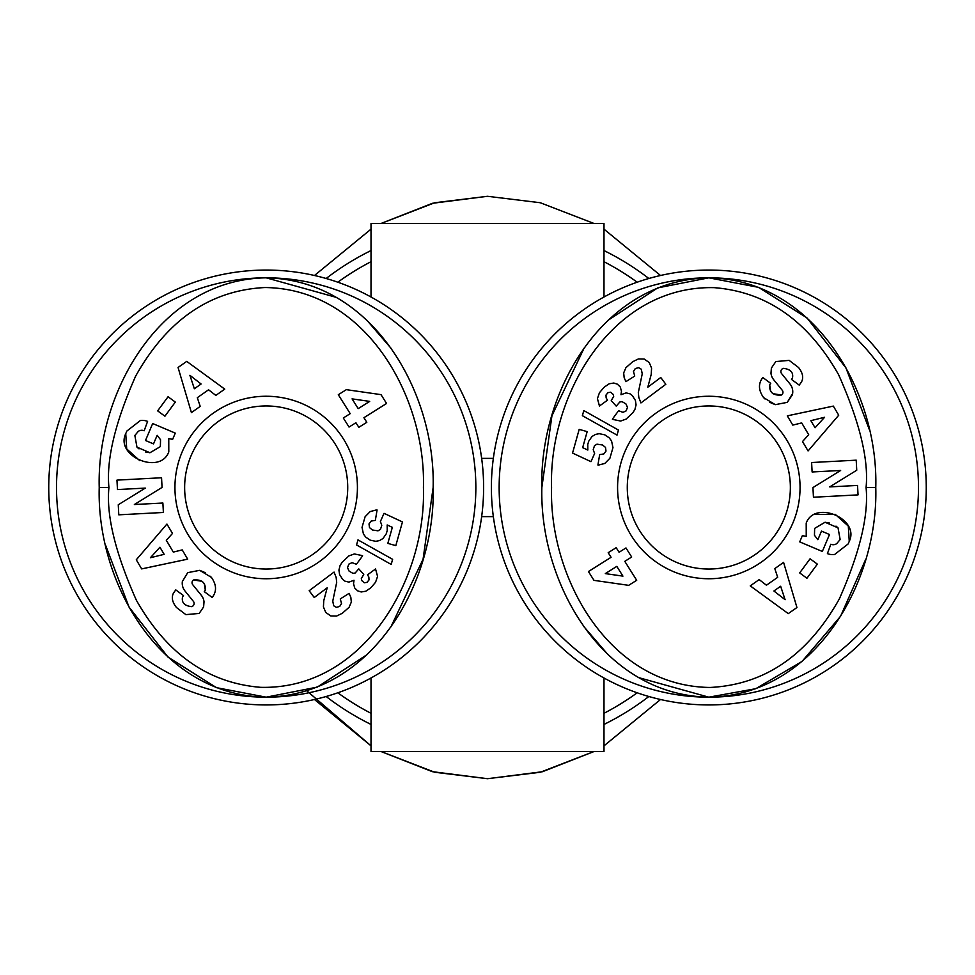 <?xml version="1.0" encoding="UTF-8"?>
<svg xmlns="http://www.w3.org/2000/svg" width="975" height="975" viewBox="0 0 975 975"><rect width="100%" height="100%" fill="white"/><g stroke="black" fill="none" stroke-linecap="round" stroke-linejoin="round"><path stroke-width="1.46" d="M648.838 696.503A264.03 264.03 0 0 1 603.988 724.437M603.988 250.563A264.03 264.03 0 0 1 648.838 278.497M487.5 778.708L542.417 771.725L593.97 751.53L540.296 772.261L487.5 778.708L432.339 771.664L381.03 751.53L434.704 772.261L487.5 778.708M603.988 745.826L660.514 699.502L603.988 745.838M306.845 690.848L371.012 745.826L314.474 699.502M266.187 277.826C372.438 279.996 435.593 391.987 433.144 487.5C435.654 582.684 372.621 695.004 266.187 697.174C160.826 695.443 96.488 583.196 99.231 487.5C96.488 391.743 161.009 279.398 266.187 277.826L336.814 297.521M423.43 487.5C426.367 579.089 363.614 689.715 260.8 687.338C208.443 683.182 166.969 654.164 136.39 600.283C115.318 552.947 106.165 515.348 108.932 487.5C106.214 459.761 115.099 422.675 135.598 376.216C167.188 319.788 210.308 290.233 264.968 287.54C365.966 288.673 426.026 397.142 423.43 487.5M865.617 559.504L840.572 616.273L802.072 661.403L755.796 688.703L708.813 697.174C602.562 695.004 539.407 583.013 541.856 487.5C539.346 392.316 602.379 279.996 708.813 277.826C814.174 279.557 878.512 391.804 875.769 487.5C878.512 583.257 813.991 695.602 708.813 697.174L638.186 677.479M551.57 487.5C548.633 395.911 611.386 285.285 714.2 287.662C766.557 291.817 808.031 320.836 838.61 374.717C859.682 422.053 868.835 459.652 866.068 487.5C868.786 515.239 859.901 552.325 839.402 598.784C807.812 655.212 764.693 684.767 710.032 687.46C609.034 686.327 548.974 577.858 551.57 487.5M185.872 614.628L199.168 613.433L185.872 614.628L176.451 607.486C172.246 602.172 171.271 597.358 173.501 593.044C171.271 597.358 172.246 602.172 176.451 607.486M173.501 593.044L175.78 589.887L183.495 595.579L182.557 596.834C181.399 602.538 184.385 605.804 191.514 606.633A3.266 3.266 0 0 0 193.391 601.368L184.982 590.984A12.273 12.273 0 0 1 182.362 581.514L187.736 572.642L199.692 570.338L211.404 577.395C216.255 584.269 216.816 590.533 213.074 596.2C216.816 590.533 216.255 584.269 211.404 577.395L210.247 576.274M168.76 438.616L168.797 451.888L168.76 438.616L172.636 439.347L175.281 433.119L152.673 423.54L145.494 440.493L153.514 443.893L157.146 435.325L160.546 439.737L157.316 435.472M139.023 448.878L136.963 447.135L134.855 435.459L136.963 447.135L149.931 452.753L160.351 446.611L160.546 439.737M789.128 360.372L775.832 361.567L789.128 360.372L798.549 367.514C802.754 372.828 803.729 377.642 801.499 381.956C803.729 377.642 802.754 372.828 798.549 367.514M801.499 381.956L799.22 385.113L791.505 379.421L792.443 378.166C793.601 372.462 790.615 369.196 783.486 368.367A3.266 3.266 0 0 0 781.609 373.632L790.018 384.016A12.273 12.273 0 0 1 792.638 393.486L787.264 402.358L775.308 404.662L763.596 397.605C758.745 390.731 758.184 384.467 761.926 378.8C758.184 384.467 758.745 390.731 763.596 397.605L765.009 398.97M806.24 536.384L806.203 523.112L806.24 536.384L802.364 535.653L799.719 541.881L822.327 551.46L829.506 534.507L821.486 531.107L817.854 539.675L814.454 535.263L817.684 539.528M835.977 526.122L838.037 527.865L840.145 539.541L838.037 527.865L825.069 522.247L814.649 528.389L814.454 535.263M603.988 677.991L603.988 751.53L371.012 751.53L371.012 677.991M371.012 297.009L371.012 223.47L603.988 223.47L603.988 297.009M48.75 487.5A217.437 217.437 0 0 1 266.187 270.063A217.437 217.437 0 0 1 483.612 487.5A217.437 217.437 0 0 1 266.187 704.937A217.437 217.437 0 0 1 48.75 487.5M491.388 487.5A217.437 217.437 0 0 1 708.813 270.063A217.437 217.437 0 0 1 926.25 487.5A217.437 217.437 0 0 1 708.813 704.937A217.437 217.437 0 0 1 491.388 487.5M56.513 487.5A209.674 209.674 0 0 1 266.187 277.826A209.674 209.674 0 0 1 475.849 487.5A209.674 209.674 0 0 1 266.187 697.174A209.674 209.674 0 0 1 56.513 487.5M499.151 487.5A209.674 209.674 0 0 1 708.813 277.826A209.674 209.674 0 0 1 918.487 487.5A209.674 209.674 0 0 1 708.813 697.174A209.674 209.674 0 0 1 499.151 487.5M168.797 451.888C160.229 475.398 114.806 456.154 125.751 433.643L126.835 431.072L140.485 420.444A15.137 15.137 0 0 1 147.591 421.383L144.178 430.767A6.13 6.13 0 0 0 138.304 431.364L134.855 435.459M266.187 578.748A91.248 91.248 0 0 1 174.939 487.5A91.248 91.248 0 0 1 266.187 396.252A91.248 91.248 0 0 1 357.423 487.5A91.248 91.248 0 0 1 266.187 578.748M266.187 405.966A81.534 81.534 0 0 0 184.641 487.5A81.534 81.534 0 0 0 266.187 569.034A81.534 81.534 0 0 0 347.722 487.5A81.534 81.534 0 0 0 266.187 405.966M708.813 569.034A81.534 81.534 0 0 0 790.359 487.5A81.534 81.534 0 0 0 708.813 405.966A81.534 81.534 0 0 0 627.278 487.5A81.534 81.534 0 0 0 708.813 569.034M800.061 487.5A91.248 91.248 0 0 1 708.813 578.748A91.248 91.248 0 0 1 617.577 487.5A91.248 91.248 0 0 1 708.813 396.252A91.248 91.248 0 0 1 800.061 487.5M326.162 278.497A264.03 264.03 0 0 1 371.012 250.563A264.03 264.03 0 0 0 326.162 278.497M371.012 724.437A264.03 264.03 0 0 1 326.162 696.503A264.03 264.03 0 0 0 371.012 724.437M660.526 275.498L603.988 229.162M593.97 223.47L540.296 202.739L487.5 196.292L434.704 202.739L381.03 223.47L432.461 203.3L487.5 196.292M371.012 229.162L314.474 275.498L371.012 229.174M481.662 516.616L493.338 516.616M493.338 458.384L481.662 458.384M366.941 320.312L390.914 348.124M433.144 487.5L423.065 559.223L390.914 626.876M366.844 654.773L317.277 687.107L266.187 697.174L216.462 687.655L167.968 657.053L129.029 607.072L105.8 545.744M608.059 654.688L584.086 626.876M541.856 487.5L551.935 415.777L584.086 348.124M608.156 320.227L657.723 287.893L708.813 277.826L758.538 287.345L807.032 317.947L845.971 367.928L869.2 429.256M118.792 514.824L118.268 504.77L145.275 488.097L117.463 489.56L116.963 480.114L161.558 477.762L162.057 487.427L134.367 504.526L162.886 503.027L163.386 512.472L118.792 514.824M213.074 596.2L212.148 597.456L204.275 591.642L205.311 590.228C205.847 582.672 201.91 579.26 193.489 579.979A3.266 3.266 0 0 0 192.77 584.756L201.362 595.359A12.273 12.273 0 0 1 204.019 601.782L203.617 606.938L199.168 613.433L203.617 606.938L204.019 601.782M166.298 540.26L173.306 552.094L182.215 549.9L187.688 559.15L141.667 568.9L136.281 559.796L166.932 524.062L172.49 533.459L166.298 540.26M208.565 389.781L197.316 397.69L200.204 406.404L191.417 412.596L178.059 367.477L186.725 361.384L224.75 389.122L215.828 395.411L208.565 389.781M168.066 396.74L175.317 402.09L164.909 416.215L157.645 410.865L168.066 396.74M330.817 615.956L325.808 612.495L323.42 606.938L323.773 600.637L327.198 587.791L314.242 597.504L309.16 590.728L334.059 572.069L336.168 577.468L336.68 582.428L332.768 601.112L333.682 605.768L336.436 607.364L339.714 606.426L341.53 603.476L340.263 598.93L349.074 593.373L350.829 597.297L351.329 602.087L349.074 607.303L342.274 613.299L336.619 616.054L330.817 615.956M357.971 539.894L392.62 559.321L391.182 564.428L356.558 544.952L357.971 539.894M338.301 394.717L346.332 389.659L381.018 394.643L386.563 403.467L363.919 417.702L366.807 422.297L358.824 427.318L355.924 422.736L349.038 427.062L343.322 417.982L350.208 413.644L338.301 394.717M376.143 509.998L377.081 509.986L375.338 520.394L371.17 521.064L369.001 523.928L369.501 527.609L372.499 530.01L378.02 530.827L380.506 529.303L381.786 525.306L380.396 521.491L384.028 513.337L402.456 521.93L395.813 545.622L387.831 543.38L392.34 527.341L387.173 524.952L387.233 530.583L386.222 533.886L382.956 538.529L379.47 540.589L375.789 541.32L370.22 540.162L365.844 537.213L363.456 534.105L362.03 527.378L365.101 516.75L370.195 511.558L376.143 509.998M361.993 555.531L362.615 555.835L356.436 564.269L351.987 562.66L348.843 564.147L347.514 567.669L349.099 571.118L352.926 573.349L355.156 573.008L358.776 568.876L363.76 574.385L361.311 578.663L361.713 580.527L364.297 582.794L367.002 582.355L369.013 579.93L368.855 577.078L367.477 574.848L375.546 568.986L377.569 576.408L375.546 582.294L370.719 587.888L365.783 591.228L361.189 591.971L357.642 590.838L354.742 588.035L353.535 583.769L354.023 580.283L348.867 582.112L344.931 581.149L342.7 579.479L339.592 574.567L338.922 570.082L340.068 565.61L342.067 562.331L348.892 555.908L354.339 553.958L361.993 555.531M856.208 460.176L856.733 470.23L829.725 486.903L857.537 485.44L858.037 494.886L813.443 497.238L812.943 487.573L840.633 470.474L812.114 471.973L811.614 462.528L856.208 460.176M761.926 378.8L762.852 377.544L770.725 383.358L769.689 384.772C769.153 392.328 773.09 395.74 781.511 395.021A3.266 3.266 0 0 0 782.23 390.244L773.638 379.641A12.273 12.273 0 0 1 770.981 373.218L771.383 368.062L775.832 361.567L771.383 368.062L770.981 373.218M806.203 523.112C814.771 499.602 860.194 518.846 849.249 541.357L848.165 543.928L834.515 554.556A15.137 15.137 0 0 1 827.409 553.617L830.822 544.233A6.13 6.13 0 0 0 836.696 543.636L840.145 539.541M808.702 434.74L801.694 422.906L792.785 425.1L787.312 415.85L833.332 406.1L838.719 415.204L808.068 450.938L802.51 441.541L808.702 434.74M766.435 585.219L777.684 577.31L774.796 568.596L783.583 562.404L796.941 607.523L788.275 613.616L750.25 585.878L759.172 579.589L766.435 585.219M806.934 578.26L799.683 572.91L810.091 558.785L817.355 564.135L806.934 578.26M644.182 359.044L649.192 362.505L651.58 368.062L651.227 374.363L647.802 387.209L660.757 377.496L665.84 384.272L640.941 402.931L638.832 397.532L638.32 392.572L642.233 373.888L641.318 369.232L638.564 367.636L635.286 368.574L633.47 371.524L634.737 376.07L625.926 381.627L624.171 377.703L623.671 372.913L625.926 367.697L632.726 361.701L638.381 358.946L644.182 359.044M617.029 435.106L582.38 415.679L583.818 410.572L618.442 430.048L617.029 435.106M636.699 580.283L628.668 585.341L593.982 580.357L588.437 571.533L611.081 557.298L608.193 552.703L616.176 547.682L619.076 552.264L625.962 547.938L631.678 557.018L624.792 561.356L636.699 580.283M598.857 465.002L597.919 465.014L599.662 454.606L603.83 453.936L605.999 451.072L605.499 447.391L602.501 444.99L596.98 444.173L594.494 445.697L593.214 449.694L594.604 453.509L590.972 461.663L572.544 453.07L579.187 429.378L587.169 431.62L582.66 447.659L587.827 450.048L587.767 444.417L588.778 441.114L592.044 436.471L595.53 434.411L599.211 433.68L604.78 434.838L609.156 437.787L611.544 440.895L612.97 447.622L609.899 458.25L604.805 463.442L598.857 465.002M613.007 419.469L612.385 419.165L618.564 410.731L623.013 412.34L626.157 410.853L627.486 407.331L625.901 403.882L622.074 401.651L619.844 401.992L616.224 406.124L611.24 400.615L613.689 396.337L613.287 394.473L610.703 392.206L607.998 392.645L605.987 395.07L606.145 397.922L607.523 400.152L599.454 406.014L597.431 398.592L599.454 392.706L604.281 387.112L609.217 383.772L613.811 383.029L617.358 384.162L620.258 386.965L621.465 391.231L620.977 394.717L626.133 392.888L630.069 393.851L632.3 395.521L635.408 400.433L636.078 404.918L634.932 409.39L632.933 412.669L626.108 419.092L620.661 421.042L613.007 419.469M193.489 579.979L202.069 581.307M204.299 583.464L205.311 590.228M205.493 572.764L199.692 570.338L187.736 572.642L182.362 581.514M191.514 606.633C184.385 605.804 181.399 602.538 182.557 596.834M140.485 420.444L126.835 431.072M125.751 433.643L126.701 448.927L139.705 460.614M149.931 452.753L145.397 451.949M781.511 395.021L772.931 393.693M770.701 391.536L769.689 384.772M769.507 402.236L775.308 404.662L787.264 402.358L792.37 394.838M783.486 368.367C790.615 369.196 793.601 372.462 792.443 378.166M834.515 554.556L848.165 543.928M849.249 541.357L848.299 526.073L835.295 514.386L814.6 514.434M825.069 522.247L829.603 523.051M150.418 557.724L164.153 554.336L159.949 547.243L150.418 557.724M189.906 375.314L194.354 388.745L201.106 384.004L189.906 375.314M352.072 398.872L358.203 408.622L369.683 401.395L352.072 398.872M824.582 417.276L810.847 420.664L815.051 427.757L824.582 417.276M785.094 599.686L780.646 586.255L773.894 590.996L785.094 599.686M622.928 576.128L616.797 566.378L605.317 573.605L622.928 576.128M637.175 692.786A254.061 254.061 0 0 1 603.988 713.286M603.988 261.714A254.061 254.061 0 0 1 637.175 282.214M99.231 487.5L108.932 487.5M875.769 487.5L866.068 487.5M371.012 713.286A254.061 254.061 0 0 1 337.825 692.786M337.825 282.214A254.061 254.061 0 0 1 371.012 261.714"/></g></svg>
